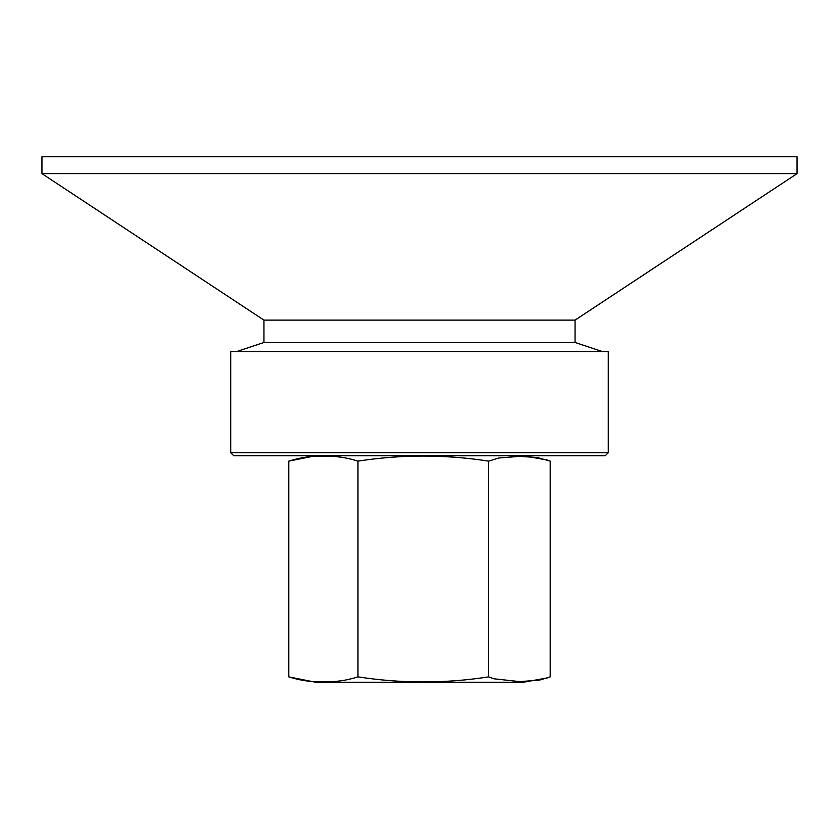 <?xml version="1.0" encoding="UTF-8"?>
<svg xmlns="http://www.w3.org/2000/svg" width="839" height="839" viewBox="0 0 839 839"><rect width="100%" height="100%" fill="white"/><g stroke="black" fill="none" stroke-linecap="round" stroke-linejoin="round"><path stroke-width="1.26" d="M491.738 682.264L347.262 682.264M547.857 677.828L523.263 682.264L315.737 682.264L288.784 676.874C300.53 680.618 312.066 682.191 323.382 681.625C334.698 682.201 346.224 680.618 357.97 676.863C401.545 683.628 445.11 683.628 488.686 676.874L493.835 678.772L519.698 681.625L539.55 680.104L550.216 676.874L550.216 461.125L537.296 457.496L519.446 456.374L498.786 458L488.686 461.125C445.11 454.371 401.545 454.371 357.97 461.125C346.234 457.381 334.698 455.797 323.382 456.374C312.066 455.797 300.53 457.381 288.784 461.135L315.737 455.734M230.725 452.714L233.745 455.734L605.255 455.734L608.275 452.714L230.725 452.714L230.725 351.531L608.275 351.531L608.275 452.714M236.766 351.531L263.949 342.469L575.051 342.469L602.234 351.531M263.949 342.469L263.949 320.12L575.051 320.12L797.05 173.631L797.05 156.736L41.95 156.736L41.95 173.631L797.05 173.631M288.784 676.874L288.784 461.125M357.97 676.874L357.97 461.125M488.686 676.874L488.686 461.125M575.051 342.469L575.051 320.12M263.949 320.12L41.95 173.631M547.857 460.16L523.263 455.734"/></g></svg>
